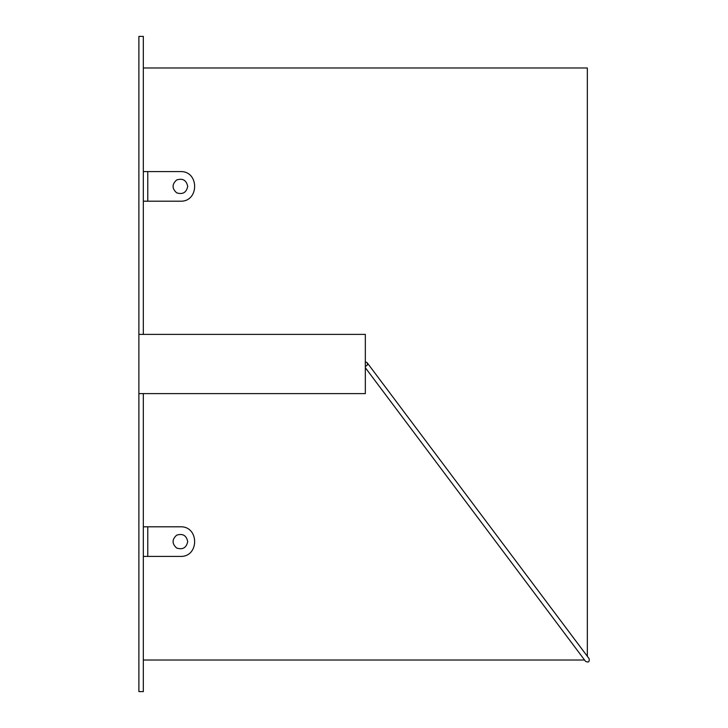 <?xml version="1.0" encoding="UTF-8"?>
<svg xmlns="http://www.w3.org/2000/svg" width="728" height="728" viewBox="0 0 728 728"><rect width="100%" height="100%" fill="white"/><g stroke="black" fill="none" stroke-linecap="round" stroke-linejoin="round"><path stroke-width="1.09" d="M365.329 393.602L365.329 334.398L138.884 334.398L138.884 393.602L365.329 393.602M143.325 393.602L143.325 691.6L138.884 691.6L138.884 393.602M138.884 334.398L138.884 36.4L143.325 36.4L143.325 334.398M180.326 201.192L143.325 201.192L180.326 201.192C199.408 202.011 199.408 170.78 180.326 171.59L147.766 171.59L147.766 201.192M143.325 171.59L147.766 171.59M187.724 186.395C186.386 192.62 182.683 194.758 176.622 192.802C171.908 188.534 171.908 184.257 176.622 179.98C182.683 178.032 186.386 180.171 187.724 186.395M143.325 556.41L180.326 556.41C199.408 557.22 199.408 525.989 180.326 526.808L147.766 526.808L147.766 556.41M143.325 526.808L147.766 526.808M187.724 541.605C186.386 547.829 182.683 549.968 176.622 548.02C171.908 543.743 171.908 539.466 176.622 535.198C182.683 533.242 186.386 535.38 187.724 541.605M143.325 660.014L584.566 660.014M587.341 656.31L587.341 67.986L143.325 67.986M365.329 361.78L367.112 362.671C367.895 364.591 367.303 365.774 365.329 366.22M367.112 362.671L589.116 658.676C589.635 661.87 588.452 662.753 585.567 661.342L365.329 367.704"/></g></svg>
